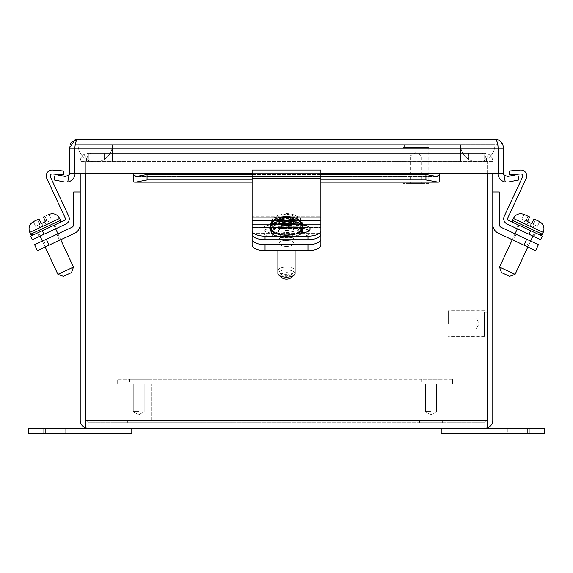 <?xml version="1.0" encoding="UTF-8"?>
<svg xmlns="http://www.w3.org/2000/svg" width="573" height="573" viewBox="0 0 573 573"><rect width="100%" height="100%" fill="white"/><g stroke="black" fill="none" stroke-linecap="round" stroke-linejoin="round"><path stroke-width="0.43" stroke-dasharray="2.87 2.15" d="M320.88 178.425L320.88 217.862L252.12 217.862L252.12 170.016L320.88 170.016L320.88 178.425L252.12 178.425M252.12 217.862L252.12 220.512L320.88 220.512L320.88 217.862M320.88 220.512L320.88 170.038L252.12 170.038L252.12 174.923L320.88 174.923L252.12 174.923L252.12 171.019L320.88 171.019L320.88 170.016L252.12 170.016M252.12 170.038L252.12 171.019L320.88 171.019L320.88 174.923L320.88 173.941L252.12 173.934L320.88 173.934L252.12 173.941L320.88 173.934L320.88 176.771L252.12 176.771L252.12 173.934L252.12 176.771L320.88 176.771L320.88 216.207L252.12 216.207L252.12 176.771L252.12 216.207L320.88 216.207L320.88 224.064L252.12 224.064L252.12 216.207L252.12 224.064L320.88 224.064L320.88 234.264A12.928 5.465 -0 0 1 307.952 239.729L265.048 239.729A12.928 5.465 -0 0 1 252.12 234.264L252.12 220.512M252.12 234.264L252.12 224.064L252.12 234.264L252.12 227.374L320.88 227.374L320.88 239.249A12.928 5.465 0 0 1 307.952 244.714L265.048 244.714A12.928 5.465 0 0 1 252.12 239.249L252.12 191.955L252.12 239.249M291.901 232.989A9.662 4.083 180 0 0 301.556 228.906A9.662 4.083 180 0 0 291.901 224.824L272.576 224.824A9.662 4.083 180 0 0 262.914 228.906A9.662 4.083 180 0 0 272.576 232.989L291.901 232.989L291.901 236.542A9.662 4.083 180 0 0 301.556 232.459A9.662 4.083 180 0 0 291.901 228.376L272.576 228.376A9.662 4.083 180 0 0 262.914 232.459A9.662 4.083 180 0 0 272.576 236.542L291.901 236.542M320.88 230.711A12.928 5.465 -0 0 1 307.952 236.176L265.048 236.176A12.928 5.465 -0 0 1 252.12 230.711M54.435 428.353L65.179 428.353L54.435 428.353M45.84 428.353L131.79 428.353L131.79 433.854L131.79 428.353L28.65 428.353L28.65 433.854L28.65 428.353L45.84 428.353L28.65 428.353L28.65 433.854L131.79 433.854L45.84 433.854L45.84 428.353L131.79 428.353L131.79 433.854L45.84 433.854L45.84 428.353L45.84 433.854M54.435 433.854L43.691 433.854L54.435 433.854M66.124 433.854L58.145 433.854L66.124 433.854L58.145 433.854L66.124 433.854L66.124 433.167L66.124 433.854L66.124 433.167L58.145 433.167L58.145 433.854L74.103 433.854L58.145 433.854L58.145 433.167L66.124 433.167L66.124 433.854M68.259 433.854L74.103 433.854L68.259 433.854L68.259 433.167L74.103 433.167L58.145 433.167L58.145 433.854L58.145 433.167L66.124 433.167L58.145 433.167L58.145 433.854L58.145 433.167L74.103 433.167L74.103 433.854L74.103 433.167L74.103 433.854L74.103 433.167L68.259 433.167M42.817 433.854L50.789 433.854L42.817 433.854L50.789 433.854L42.817 433.854L42.817 433.167L42.817 433.854L42.817 433.167L50.789 433.167L50.789 433.854L34.838 433.854L50.789 433.854L50.789 433.167L42.817 433.167L42.817 433.854M40.683 433.854L34.838 433.854L40.683 433.854L40.683 433.167L34.838 433.167L50.789 433.167L50.789 433.854L50.789 433.167L42.817 433.167L50.789 433.167L50.789 433.854L50.789 433.167L34.838 433.167L34.838 433.854L34.838 433.167L34.838 433.854L34.838 433.167L40.683 433.167M460.534 144.718L494.914 144.718A17.19 17.19 0 0 1 477.724 161.908A17.19 17.19 0 0 1 460.534 144.718L112.466 144.718L460.534 144.718L460.534 161.908L460.534 144.718A17.19 17.19 0 0 0 477.724 161.908A17.19 17.19 0 0 0 494.914 144.718L460.534 144.718M112.466 144.718L78.086 144.718A17.19 17.19 0 0 0 95.276 161.908A17.19 17.19 0 0 0 112.466 144.718L112.466 161.908L112.466 144.718A17.19 17.19 0 0 1 95.276 161.908A17.19 17.19 0 0 1 78.086 144.718L112.466 144.718M112.401 144.783L460.599 144.783L112.401 144.783M78.157 144.783L494.843 144.783L78.157 144.783M460.534 144.854L78.157 144.854L460.534 144.854M95.276 144.99L112.466 144.99L95.276 144.99M507.821 433.854L529.309 433.854L507.821 433.854L507.821 428.353L529.309 428.353L507.821 428.353L529.309 428.353L507.821 428.353L507.821 433.854L529.309 433.854L507.821 433.854M527.16 433.854L441.21 433.854L441.21 428.353L441.21 433.854L544.35 433.854L544.35 428.353L544.35 433.854L527.16 433.854L544.35 433.854L544.35 428.353L441.21 428.353L527.16 428.353L527.16 433.854L441.21 433.854L441.21 428.353L527.16 428.353L527.16 433.854L527.16 428.353M506.876 428.353L514.855 428.353L506.876 428.353L514.855 428.353L506.876 428.353L506.876 429.041L506.876 428.353L506.876 429.041L514.855 429.041L514.855 428.353L498.897 428.353L514.855 428.353L514.855 429.041L506.876 429.041L506.876 428.353M504.741 428.353L498.897 428.353L504.741 428.353L504.741 429.041L498.897 429.041L514.855 429.041L514.855 428.353L514.855 429.041L506.876 429.041L514.855 429.041L514.855 428.353L514.855 429.041L498.897 429.041L498.897 428.353L498.897 429.041L498.897 428.353L498.897 429.041L504.741 429.041M530.183 428.353L522.211 428.353L530.183 428.353L522.211 428.353L530.183 428.353L530.183 429.041L530.183 428.353L530.183 429.041L522.211 429.041L522.211 428.353L538.162 428.353L522.211 428.353L522.211 429.041L530.183 429.041L530.183 428.353M532.317 428.353L538.162 428.353L532.317 428.353L532.317 429.041L538.162 429.041L522.211 429.041L522.211 428.353L522.211 429.041L530.183 429.041L522.211 429.041L522.211 428.353L522.211 429.041L538.162 429.041L538.162 428.353L538.162 429.041L538.162 428.353L538.162 429.041L532.317 429.041M138.738 384.139L125.845 384.139L138.738 384.139M138.738 420.03L151.63 420.03L138.738 420.03M127.392 420.03L150.083 420.03L127.392 420.03L150.083 420.03L127.392 420.03L127.392 422.781L150.083 422.781L127.392 422.781L150.083 422.781L127.392 422.781L127.392 420.03M138.738 411.643L133.265 411.643L138.738 411.643M506.876 433.854L514.855 433.854L506.876 433.854L514.855 433.854L506.876 433.854L506.876 433.167L506.876 433.854L506.876 433.167L514.855 433.167L514.855 433.854L498.897 433.854L514.855 433.854L514.855 433.167L506.876 433.167L506.876 433.854M504.741 433.854L498.897 433.854L504.741 433.854L504.741 433.167L498.897 433.167L514.855 433.167L514.855 433.854L514.855 433.167L506.876 433.167L514.855 433.167L514.855 433.854L514.855 433.167L498.897 433.167L498.897 433.854L498.897 433.167L498.897 433.854L498.897 433.167L504.741 433.167M530.183 433.854L522.211 433.854L530.183 433.854L522.211 433.854L530.183 433.854L530.183 433.167L530.183 433.854L530.183 433.167L522.211 433.167L522.211 433.854L538.162 433.854L522.211 433.854L522.211 433.167L530.183 433.167L530.183 433.854M532.317 433.854L538.162 433.854L532.317 433.854L532.317 433.167L538.162 433.167L522.211 433.167L522.211 433.854L522.211 433.167L530.183 433.167L522.211 433.167L522.211 433.854L522.211 433.167L538.162 433.167L538.162 433.854L538.162 433.167L538.162 433.854L538.162 433.167L532.317 433.167M73.487 267.09L57.909 274.36M53.991 225.275L38.412 232.545L53.991 225.275L55.645 228.828M57.973 233.813L60.731 239.736M71.496 272.576L63.395 276.351M59.728 222.603L32.926 235.102L59.728 222.603M33.377 221.651L35.54 226.292L33.377 221.651L34.086 221.278L38.971 219.008L40.862 223.055L41.772 223.391L44.887 221.937L45.224 221.02L43.333 216.974L48.949 214.374L51.119 219.029L48.949 214.374M38.971 219.008L40.862 223.055L38.971 219.008L34.086 221.278M45.253 221.529A0.688 0.688 0 0 1 44.887 221.937L41.772 223.391A0.688 0.688 0 0 1 40.862 223.055A0.688 0.688 0 0 0 41.772 223.391L35.54 226.292L41.743 223.398A0.688 0.688 0 0 1 41.743 223.398L44.887 221.937A0.688 0.688 0 0 0 45.224 221.02L43.333 216.974L45.224 221.02L46.778 220.297L44.887 216.243L43.333 216.974M48.397 214.61L44.887 216.243L46.778 220.297A2.407 2.407 0 0 1 46.979 220.963A2.407 2.407 0 0 0 46.778 220.297L45.224 221.02M39.301 223.785L37.41 219.731L39.301 223.785A2.407 2.407 0 0 0 39.68 224.365A2.407 2.407 0 0 1 39.301 223.785L40.862 223.055L39.301 223.785M41.743 223.398L43.054 226.206L46.169 224.752L44.859 221.944L46.169 224.752L39.938 227.66L38.627 224.852L39.938 227.66L43.054 226.206L41.743 223.398M46.169 224.752L44.859 221.944L46.169 224.752L49.285 223.298L47.982 220.498L49.285 223.298L46.169 224.752M507.821 217.862L526.215 178.425A5.916 5.916 0 0 0 520.334 170.038L509.118 171.019L509.461 174.923L520.678 173.941A1.991 1.991 0 0 1 522.662 176.771L504.269 216.207A5.916 5.916 0 0 0 507.134 224.064L529.008 234.264L530.662 230.711L508.788 220.512A1.991 1.991 0 0 1 507.821 217.862M535.554 232.989L518.042 224.824L535.554 232.989L533.9 236.542L516.388 228.376L533.9 236.542L535.554 232.989M529.008 234.264L540.719 239.729L542.38 236.176L530.662 230.711M518.042 224.824L516.388 228.376L518.042 224.824M516.18 234.35L529.452 240.538L516.18 234.35L513.422 240.273L526.694 246.462L513.422 240.273M538.398 244.714L501.217 227.374A3.302 3.302 0 0 1 499.312 224.387L499.312 191.955L492.78 191.955L492.78 224.387L492.78 191.955M492.78 224.387A9.834 9.834 0 0 0 498.46 233.297L523.923 245.165L526.68 239.249M535.633 250.63L523.923 245.165M448.566 323.559L448.566 310.666L448.566 323.559M484.457 323.559L484.457 336.451L484.457 323.559M484.457 334.904L484.457 312.213L484.457 334.904L487.208 334.904L487.208 312.213L487.208 334.904M476.07 323.559L476.07 329.031L476.07 323.559M43.691 433.854L65.179 433.854L43.691 433.854L43.691 428.353L65.179 428.353L43.691 428.353L43.691 433.854M66.124 428.353L58.145 428.353L66.124 428.353L58.145 428.353L66.124 428.353L66.124 429.041L66.124 428.353L66.124 429.041L58.145 429.041L58.145 428.353L74.103 428.353L58.145 428.353L58.145 429.041L66.124 429.041L66.124 428.353M68.259 428.353L74.103 428.353L68.259 428.353L68.259 429.041L74.103 429.041L58.145 429.041L58.145 428.353L58.145 429.041L66.124 429.041L58.145 429.041L58.145 428.353L58.145 429.041L74.103 429.041L74.103 428.353L74.103 429.041L74.103 428.353L74.103 429.041L68.259 429.041M42.817 428.353L50.789 428.353L42.817 428.353L50.789 428.353L42.817 428.353L42.817 429.041L42.817 428.353L42.817 429.041L50.789 429.041L50.789 428.353L34.838 428.353L50.789 428.353L50.789 429.041L42.817 429.041L42.817 428.353M40.683 428.353L34.838 428.353L40.683 428.353L40.683 429.041L34.838 429.041L50.789 429.041L50.789 428.353L50.789 429.041L42.817 429.041L50.789 429.041L50.789 428.353L50.789 429.041L34.838 429.041L34.838 428.353L34.838 429.041L34.838 428.353L34.838 429.041L40.683 429.041M286.5 234.35A7.32 3.094 180 0 0 279.18 237.444A7.32 3.094 180 0 0 286.5 240.538A7.32 3.094 180 0 0 293.82 237.444A7.32 3.094 180 0 0 286.5 234.35M286.5 240.273A7.32 3.094 0 0 1 293.82 243.367A7.32 3.094 0 0 1 286.5 246.462A7.32 3.094 0 0 1 279.18 243.367A7.32 3.094 0 0 1 286.5 240.273M265.048 244.714L265.048 250.63L307.952 250.63L307.952 244.714M320.88 239.249L320.88 245.165A12.928 5.465 0 0 1 307.952 250.63M265.048 250.63A12.928 5.465 0 0 1 252.12 245.165L252.12 224.387L320.88 224.387L320.88 191.955L320.88 224.387L320.88 191.955L252.12 191.955L252.12 224.387L252.12 191.955L320.88 191.955L252.12 191.955L320.88 191.955L320.88 227.374L252.12 227.374L252.12 224.387L320.88 224.387L320.88 227.374M421.857 384.139L440.078 384.139L421.857 384.139L440.078 384.139L421.857 384.139L421.857 379.19L440.078 379.19L421.857 379.19L440.078 379.19L421.857 379.19L421.857 384.139M129.627 384.139L147.848 384.139L129.627 384.139L147.848 384.139L129.627 384.139L129.627 379.19L147.848 379.19L129.627 379.19L147.848 379.19L129.627 379.19L129.627 384.139M117.25 384.139L452.455 384.139L117.25 384.139L117.25 379.19L117.25 384.139M452.455 379.19L452.455 384.139L452.455 379.19L117.25 379.19L452.455 379.19M43.548 240.538L56.82 234.35L43.548 240.538L46.306 246.462L59.578 240.273L46.306 246.462M46.32 239.249L49.077 245.165L74.54 233.297A9.834 9.834 0 0 0 80.22 224.387L80.22 191.955L73.688 191.955L73.688 224.387A3.302 3.302 0 0 1 71.783 227.374L34.602 244.714M49.077 245.165L37.367 250.63M80.22 191.955L80.22 224.387M286.5 274.36A8.595 3.631 -0 0 1 278.893 272.419A8.595 3.631 -0 0 1 277.905 270.721A8.595 3.631 -0 0 1 286.5 267.09A8.595 3.631 -0 0 1 295.095 270.721A8.595 3.631 -0 0 1 294.107 272.419A8.595 3.631 -0 0 1 286.5 274.36M286.5 232.545A8.595 3.631 180 0 0 295.095 228.906A8.595 3.631 180 0 0 286.5 225.275A8.595 3.631 180 0 0 277.905 228.906A8.595 3.631 180 0 0 286.5 232.545M286.5 272.576A4.469 1.891 0 0 1 290.454 275.341A4.469 1.891 0 0 1 286.5 276.351A4.469 1.891 0 0 1 282.546 275.341A4.469 1.891 0 0 1 286.5 272.576M288.907 219.731L288.907 223.785L290.626 223.055L302.293 223.391A15.901 6.718 180 0 0 302.315 221.937L301.914 221.02C300.259 218.413 297.759 217.06 294.422 216.974L290.626 216.974L288.907 216.243L288.907 214.374L284.093 214.374L284.093 216.243L282.374 216.974L278.578 216.974C275.248 217.052 272.748 218.406 271.086 221.02L270.685 221.937A15.901 6.718 180 0 0 270.707 223.391L271.115 223.055C272.784 220.44 275.291 219.087 278.636 219.008L282.374 219.008L284.093 219.731L284.093 221.651L288.907 221.651L288.907 219.731L290.626 219.008L294.364 219.008C297.702 219.087 300.209 220.433 301.885 223.055L290.626 223.456L290.626 219.008M288.907 221.651L288.907 226.292L288.907 224.365L290.626 223.398L288.104 223.398L288.104 224.852L284.666 224.852L284.666 223.398L270.707 223.391L282.374 223.055L282.446 223.52L270.764 223.456M288.907 226.292L284.093 226.292L284.093 221.651M282.374 219.008L282.374 223.055L284.093 223.785L284.093 219.731M284.093 214.374L284.093 220.963L282.374 221.937L282.374 216.974M284.093 219.029L288.907 219.029L288.907 214.374M290.626 216.974L290.626 221.937L288.907 220.963L288.907 216.243M284.093 226.292L284.093 223.785M302.236 223.456L290.626 223.398M282.374 223.398L284.093 224.365M288.907 223.785L288.907 224.365M281.228 221.944L281.228 226.206L281.228 221.944L284.666 221.944L284.666 220.498L288.104 220.498L288.104 221.944L291.542 221.944L291.542 226.206L291.542 221.944M271.086 221.02L282.374 221.02L284.093 220.297L284.093 216.243M288.907 219.029L288.907 220.963M284.093 220.297L284.093 220.963M288.104 223.398L288.104 226.206L291.542 226.206M284.666 223.398L284.666 224.852M284.666 227.66L288.104 227.66L288.104 224.852M288.104 227.66L288.104 226.206M281.228 226.206L284.666 226.206M291.542 224.752L288.104 224.752L288.104 221.944M288.104 224.752L288.104 220.498M288.104 223.298L284.666 223.298L284.666 220.498M284.666 223.298L284.666 221.944M284.666 224.752L281.228 224.752M487.208 420.467L484.737 422.781L484.737 428.353L88.263 428.353L85.792 427.959L85.792 420.31L85.792 427.959A8.043 8.043 0 0 1 80.22 420.31L80.22 161.958L85.792 161.958L85.792 427.959L88.263 428.353L88.263 422.781L88.263 428.353M484.737 428.353L487.208 427.959A8.043 8.043 0 0 0 492.78 420.31L492.78 161.357L492.78 161.958L487.208 161.958L487.208 427.959L484.737 428.353L484.737 422.781L88.263 422.781L484.737 422.781L487.208 420.31L487.208 427.959M492.78 173.254L492.78 161.958L487.208 161.958L487.208 420.31L487.208 161.958L487.208 420.31L484.737 422.781L487.208 420.31L85.792 420.31L85.792 161.958L85.792 427.959M85.792 173.254L85.792 161.958L85.792 173.254M80.22 173.254L80.22 161.357L80.22 161.958L85.792 161.958L85.792 161.357L487.186 161.357L85.814 161.357L487.186 161.357L85.814 161.357L86.981 159.244L85.792 161.357L88.314 159.244L91.229 158.879L481.771 158.879L481.771 153.313L481.771 158.879L484.686 159.244L487.186 161.357L486.019 159.244L484.737 158.879L486.019 159.244L487.208 161.357L484.686 159.244L481.771 158.879L91.229 158.879L88.314 159.244L85.814 161.357A8.595 8.595 0 0 0 85.792 161.958A8.595 8.595 0 0 1 85.814 161.357L80.22 161.357C80.428 158.198 81.717 155.906 84.088 154.481L88.263 153.313L84.088 154.481C81.717 155.906 80.428 158.198 80.22 161.357L85.792 161.357A8.595 8.595 0 0 0 85.792 161.958L88.314 154.481L91.229 153.313L481.771 153.313L484.686 154.481L487.186 161.357A8.595 8.595 0 0 1 487.208 161.958A8.595 8.595 0 0 0 487.186 161.357L492.78 161.357C492.572 158.198 491.283 155.906 488.912 154.481C491.283 155.906 492.572 158.198 492.78 161.357L487.208 161.357A8.595 8.595 0 0 1 487.208 161.958L484.686 154.481L481.771 153.313L91.229 153.313L88.314 154.481L85.814 161.357A8.595 8.595 0 0 0 85.792 161.958L85.792 420.31L88.263 422.781L85.792 420.467M487.208 161.357L487.208 161.958A8.595 8.595 0 0 0 487.186 161.357M488.912 154.481L484.737 153.313L488.912 154.481L486.019 159.244L488.912 154.481M484.737 158.879L484.737 153.313L468.714 153.313L484.737 153.313L484.737 158.879L468.714 158.879L484.737 158.879M91.229 158.879L91.229 153.313L107.251 153.313L91.229 153.313L91.229 158.879L107.251 158.879L91.229 158.879M481.771 153.313L107.251 153.313L481.771 153.313M86.981 159.244L88.263 158.879L86.981 159.244L84.088 154.481L86.981 159.244M88.263 153.313L88.263 158.879L88.263 153.313L104.286 153.313L88.263 153.313M468.714 153.313L468.714 158.879L468.714 153.313M465.749 158.879L107.251 158.879L107.251 153.313L107.251 158.879L481.771 158.879L465.749 158.879L465.749 153.313L465.749 158.879M104.286 158.879L88.263 158.879L104.286 158.879L104.286 153.313L104.286 158.879M286.5 240.538A7.32 3.094 180 0 1 279.18 237.444A7.32 3.094 180 0 1 286.5 234.35A7.32 3.094 180 0 1 293.82 237.444A7.32 3.094 180 0 1 286.5 240.538M286.5 246.462A7.32 3.094 0 0 0 293.82 243.367A7.32 3.094 0 0 0 286.5 240.273A7.32 3.094 0 0 0 279.18 243.367A7.32 3.094 0 0 0 286.5 246.462M42.338 230.711L43.992 234.264L65.866 224.064A5.916 5.916 0 0 0 68.731 216.207L50.338 176.771A1.991 1.991 0 0 1 52.322 173.941L63.539 174.923L63.882 171.019L52.666 170.038A5.916 5.916 0 0 0 46.785 178.425L65.179 217.862A1.991 1.991 0 0 1 64.212 220.512L30.62 236.176M37.446 232.989L54.958 224.824L37.446 232.989L39.1 236.542L56.612 228.376L39.1 236.542L37.446 232.989M43.992 234.264L32.281 239.729M54.958 224.824L56.612 228.376L54.958 224.824M430.968 384.139L418.075 384.139L430.968 384.139M430.968 420.03L443.86 420.03L430.968 420.03M419.622 420.03L442.313 420.03L419.622 420.03L442.313 420.03L419.622 420.03L419.622 422.781L442.313 422.781L419.622 422.781L442.313 422.781L419.622 422.781L419.622 420.03M430.968 411.643L425.495 411.643L430.968 411.643M295.095 273.529A8.595 3.631 0 0 0 286.5 269.897A8.595 3.631 0 0 0 277.905 273.529M286.5 228.083A8.595 3.631 180 0 1 295.095 231.714A8.595 3.631 180 0 1 286.5 235.345A8.595 3.631 180 0 1 277.905 231.714A8.595 3.631 180 0 1 286.5 228.083M290.454 278.149A4.469 1.891 0 0 0 286.5 275.377A4.469 1.891 0 0 0 282.546 278.149M271.115 225.862L282.374 225.862L282.374 221.808L282.374 224.738L284.093 223.764L284.093 227.166L282.374 226.256L282.374 225.862L284.093 226.586M284.093 224.458L284.093 229.1L288.907 229.1L288.907 224.458M288.907 217.181L288.907 223.764L290.626 224.738L290.626 221.808L290.554 226.328L302.236 226.256M284.093 223.764L284.093 217.181M284.896 224.444L281.458 224.752L281.458 226.206L284.896 226.206L284.896 227.66L288.334 227.66L288.334 226.206L290.626 226.206L288.907 227.166L288.907 223.764M288.907 229.1L288.907 227.166M270.764 226.256L282.374 226.206M284.093 229.1L284.093 227.166M290.626 226.206L291.772 226.206L291.772 224.752L288.334 224.444M270.879 226.192L281.458 226.192L281.458 229.007L281.458 224.752M284.896 226.206L284.896 229.007L281.458 229.007M288.334 226.206L288.334 227.66M288.334 230.461L284.896 230.461L284.896 227.66M284.896 230.461L284.896 229.007M302.121 226.192L291.772 226.192L291.772 229.007L288.334 229.007M291.772 224.752L291.772 229.007M281.458 227.553L284.896 227.553L284.896 224.752M284.896 227.553L284.896 223.298M284.896 226.106L288.334 226.106L288.334 223.298M288.334 226.106L288.334 224.752M288.334 227.553L291.772 227.553M515.091 274.36L499.513 267.09M534.588 232.545L519.009 225.275L534.588 232.545L532.933 236.09M530.605 241.083L527.848 246.999M509.605 276.351L501.504 272.576M540.074 235.102L513.272 222.603L540.074 235.102M524.051 214.374L521.881 219.029L524.051 214.374L524.603 214.61L529.667 216.974L527.776 221.02L528.113 221.937L531.228 223.391A0.688 0.688 0 0 0 532.138 223.055L532.338 222.625M533.048 221.106L533.47 220.204M533.692 219.731L534.029 219.008L539.623 221.651L537.46 226.292L539.623 221.651M532.138 223.055L533.699 223.785L532.138 223.055L534.029 219.008L532.138 223.055A0.688 0.688 0 0 1 531.257 223.398L533.32 224.365A2.407 2.407 0 0 0 533.699 223.785L535.59 219.731L534.029 219.008M538.914 221.278L535.59 219.731L533.699 223.785A2.407 2.407 0 0 1 533.32 224.365L531.257 223.398A0.688 0.688 0 0 1 531.228 223.391L528.141 221.944A0.688 0.688 0 0 1 527.776 221.02L529.667 216.974L524.603 214.61M529.667 216.974L527.776 221.02A0.688 0.688 0 0 0 528.113 221.937L526.021 220.963A2.407 2.407 0 0 1 526.222 220.297L528.113 216.243L526.222 220.297A2.407 2.407 0 0 0 526.021 220.963L531.228 223.391L529.946 226.206L526.831 224.752L528.141 221.944L525.018 220.498L528.141 221.944L526.831 224.752L533.062 227.66L534.373 224.852L533.062 227.66L529.946 226.206L531.257 223.398M537.46 226.292L533.32 224.365L537.46 226.292M521.881 219.029L526.021 220.963L521.881 219.029M526.831 224.752L528.141 221.944L526.831 224.752L523.715 223.298L525.018 220.498L523.715 223.298L526.831 224.752M309.119 230.683A9.662 4.083 180 0 1 310.086 232.459A9.662 4.083 180 0 1 300.424 236.542L300.424 232.989L281.099 232.989A9.662 4.083 180 0 1 271.444 228.906A9.662 4.083 180 0 1 281.099 224.824L300.424 224.824A9.662 4.083 180 0 1 302.422 224.917M300.424 236.542L281.099 236.542A9.662 4.083 180 0 1 271.444 232.459A9.662 4.083 180 0 1 281.099 228.376L300.424 228.376A9.662 4.083 180 0 1 303.002 228.527M428.797 183.36L403.012 183.36L428.797 183.36L428.797 147.469L403.012 147.469L428.797 147.469M410.44 183.36L421.37 183.36L410.44 183.36L410.44 155.856L421.37 155.856L410.44 155.856L415.905 152.568L421.37 155.856L421.37 183.36M427.25 147.469L404.559 147.469L427.25 147.469L427.25 144.718L404.559 144.718L427.25 144.718M75.077 144.725L497.923 144.725L75.077 144.725L75.077 173.254L75.077 144.725M500.952 141.803L503.502 148.027L503.502 173.254L497.93 173.254L497.923 144.725L497.923 173.254L75.077 173.254L503.502 173.254L133.308 173.254L439.692 173.254L439.692 181.992L439.692 173.254L69.498 173.254L75.07 173.254L69.498 173.254L69.498 148.027L74.913 148.027L74.913 173.254M134.784 182.128L438.216 182.128L134.784 182.128L133.308 181.992L133.308 173.254M67.729 181.992L69.14 174.758L65.573 176.498L55.18 174.478L54.12 179.943L64.505 181.963L67.729 181.992A8.867 8.867 0 0 0 75.07 173.254M69.14 174.758A3.302 3.302 0 0 0 69.498 173.254M438.216 182.128L439.692 181.992L439.692 173.254M497.93 173.254A8.867 8.867 0 0 0 505.271 181.992L503.86 174.758A3.302 3.302 0 0 1 503.502 173.254M505.271 181.992L508.495 181.963L518.88 179.943L517.82 174.478L507.427 176.498L503.86 174.758M252.12 179.943L320.88 179.943M71.618 142.269L70.966 143.143M70.078 144.876L69.498 148.027M495.896 139.769L494.621 139.146L78.379 139.146C76.273 139.676 75.12 142.634 74.913 148.027L498.087 148.027L498.087 173.254M496.526 140.607L497.049 141.689M497.507 143.114L497.923 145.341M133.308 174.758L136.474 176.498L437.156 176.556L135.844 176.556L147.06 174.478L425.94 174.478L436.526 176.498L439.692 174.758M136.474 181.963L147.06 179.943L147.06 174.478M436.526 181.963L425.94 179.943L425.94 174.478M425.94 179.943L147.06 179.943M494.621 139.146L495.165 139.167M495.387 139.182L498.016 139.826L495.108 139.16M498.145 139.876L500.895 141.746M320.88 174.478L252.12 174.478M272.576 224.824L272.576 228.376M291.901 228.376L291.901 224.824M272.576 236.542L272.576 232.989M265.048 236.176L265.048 239.729M307.952 239.729L307.952 236.176M30.641 234.264L60.559 220.319M29.775 232.394L59.685 218.449M320.88 224.387L252.12 224.387L320.88 224.387M252.12 233.297L320.88 233.297L252.12 233.297M286.5 235.102A14.783 6.246 180 0 0 299.299 225.726A14.783 6.246 180 0 0 273.701 225.726A14.783 6.246 180 0 0 286.5 235.102M269.998 227.295A16.502 6.976 180 0 0 286.5 234.264A16.502 6.976 180 0 0 303.002 227.295A16.502 6.976 180 0 0 286.5 220.319A16.502 6.976 180 0 0 269.998 227.295C272.225 234.085 274.195 232.051 277.991 234.192L286.5 235.259L295.009 234.192C298.805 232.051 300.775 234.085 303.002 227.295L303.002 225.425A16.502 6.976 180 0 0 282.002 218.714A16.502 6.976 180 0 0 269.998 225.425A16.502 6.976 180 0 0 286.5 232.394A16.502 6.976 180 0 0 303.002 225.425C301.849 220.476 300.675 217.941 299.486 217.804C294.572 214.295 289.164 212.984 283.27 213.879L278.027 215.126L273.579 217.747L272.075 219.359L269.998 225.425L269.998 227.295M294.422 216.974A8.251 3.488 180 0 0 288.907 214.61M284.093 214.61A8.251 3.488 180 0 0 278.578 216.974M278.636 219.008A8.251 3.488 180 0 0 284.093 221.278M288.907 221.278A8.251 3.488 180 0 0 294.364 219.008M288.907 220.297L290.626 221.02L301.914 221.02M270.685 221.937L282.374 221.937M302.315 221.937L290.626 221.937M85.792 420.31L487.208 420.31L85.792 420.31M88.314 154.481L88.314 159.244L88.314 154.481M484.686 159.244L484.686 154.481L484.686 159.244M286.5 225.411A14.783 6.246 180 0 1 299.299 234.78A14.783 6.246 180 0 1 273.701 234.78A14.783 6.246 180 0 1 286.5 225.411M301.541 232.967A16.502 6.976 180 0 1 283.033 236.914A16.502 6.976 180 0 1 269.998 230.095A16.502 6.976 180 0 1 286.5 223.126A16.502 6.976 180 0 1 303.002 230.095M302.028 232.939L298.934 235.474L291.041 237.781L280.376 237.53L274.044 235.46L271.709 233.784L269.998 230.095L269.998 228.226A16.502 6.976 180 0 1 286.5 221.257A16.502 6.976 180 0 1 303.002 228.226M288.907 226.586L290.626 225.862L301.885 225.862M300.159 223.828L290.626 223.828L288.907 223.098M284.093 223.098L282.374 223.828L272.841 223.828M301.09 224.738L290.626 224.738M271.91 224.738L282.374 224.738M512.441 220.319L542.359 234.264M513.315 218.449L543.225 232.394M527.776 221.02L526.222 220.297L527.776 221.02M278.213 217.862L294.787 217.862M299.371 220.512L273.629 220.512M300.424 224.824L300.424 228.376M281.099 228.376L281.099 224.824M281.099 236.542L281.099 232.989M320.88 181.963L252.12 181.963M252.12 173.254L320.88 173.254M498.087 148.027L503.502 148.027M436.526 176.498L136.474 176.498M301.556 228.906L301.556 232.459M262.914 228.906L262.914 232.459M65.179 428.353L65.179 433.854L65.179 428.353M112.466 161.908L477.724 161.908L112.466 161.908M529.309 433.854L529.309 428.353L529.309 433.854M151.63 420.03L151.63 384.139L151.63 420.03M125.845 420.03L125.845 384.139L125.845 420.03M133.265 384.139L133.265 411.643L138.738 414.931L144.203 411.643L144.203 384.139L144.203 411.643L138.738 414.931L133.265 411.643L133.265 384.139M150.083 422.781L150.083 420.03L150.083 422.781M38.412 232.545L40.067 236.09M42.395 241.083L45.152 246.999M526.694 246.462L529.452 240.538M484.457 310.666L448.566 310.666M484.457 336.451L448.566 336.451M448.566 329.031L476.07 329.031L479.357 323.559L476.07 318.094L448.566 318.094M487.208 312.213L484.457 312.213M293.82 243.367L293.82 237.444L293.82 243.367M279.18 243.367L279.18 237.444L279.18 243.367M440.078 384.139L440.078 379.19L440.078 384.139M147.848 384.139L147.848 379.19L147.848 384.139M59.578 240.273L56.82 234.35M277.905 228.906L277.905 270.721M295.095 228.906L295.095 270.721M290.454 275.341L294.107 272.419M282.546 275.341L278.893 272.419M443.86 420.03L443.86 384.139L443.86 420.03M418.075 420.03L418.075 384.139L418.075 420.03M425.495 384.139L425.495 411.643L430.968 414.931L436.433 411.643L436.433 384.139L436.433 411.643L430.968 414.931L425.495 411.643L425.495 384.139M442.313 422.781L442.313 420.03L442.313 422.781M277.905 231.714L277.905 250.63M295.095 231.714L295.095 250.63M519.009 225.275L517.355 228.828M515.027 233.813L512.269 239.736M271.444 228.906L271.444 232.459M310.086 228.906L310.086 232.459M403.012 147.469L403.012 183.36M404.559 144.718L404.559 147.469M320.88 182.128L252.12 182.128M437.156 176.556L135.844 176.556"/><path stroke-width="0.86" d="M28.65 428.353L131.79 428.353L131.79 433.854L28.65 433.854L28.65 428.353M544.35 433.854L441.21 433.854L441.21 428.353L544.35 428.353L544.35 433.854M73.487 267.09L71.496 272.576L63.395 276.351L57.909 274.36L73.487 267.09L60.731 239.736M55.645 228.828L57.973 233.813M48.397 214.61L48.949 214.374C53.618 212.841 57.2 214.202 59.685 218.449L60.559 220.319L59.728 222.603M43.333 216.974L45.224 221.02L44.887 221.937L41.772 223.391L40.862 223.055L38.971 219.008L33.377 221.651C29.33 224.272 28.127 227.861 29.775 232.394L30.641 234.264L32.926 235.102M34.086 221.278L38.971 219.008M45.224 221.02A0.688 0.688 0 0 1 45.253 221.529M526.215 178.425L507.821 217.862A1.991 1.991 0 0 0 508.788 220.512L542.38 236.176L540.719 239.729L507.134 224.064A5.916 5.916 0 0 1 504.269 216.207L522.662 176.771A1.991 1.991 0 0 0 520.678 173.941L509.461 174.923L509.118 171.019L520.334 170.038A5.916 5.916 0 0 1 526.215 178.425M492.78 191.955L499.312 191.955L499.312 224.387A3.302 3.302 0 0 0 501.217 227.374L538.398 244.714L535.633 250.63L538.398 244.714M526.68 239.249L523.923 245.165L535.633 250.63M523.923 245.165L498.46 233.297A9.834 9.834 0 0 1 492.78 224.387M34.602 244.714L37.367 250.63L34.602 244.714L71.783 227.374A3.302 3.302 0 0 0 73.688 224.387L73.688 191.955L80.22 191.955M80.22 224.387A9.834 9.834 0 0 1 74.54 233.297L49.077 245.165L46.32 239.249M37.367 250.63L49.077 245.165M487.208 420.467L487.208 173.254L487.208 420.31L85.792 420.31L85.792 173.254L85.792 427.959L88.263 428.353L484.737 428.353L487.208 427.959L487.208 420.31L487.208 427.959A8.043 8.043 0 0 0 492.78 420.31L492.78 173.254M484.737 428.353L487.208 427.959M88.263 428.353L85.792 427.959A8.043 8.043 0 0 1 80.22 420.31L80.22 173.254M85.792 420.467L85.792 427.959M273.629 220.512L252.12 220.512L252.12 239.249A12.928 5.465 0 0 0 265.048 244.714L307.952 244.714A12.928 5.465 0 0 0 320.88 239.249L320.88 227.374M307.952 244.714L307.952 250.63L265.048 250.63L265.048 244.714M252.12 239.249L252.12 245.165A12.928 5.465 0 0 0 265.048 250.63M307.952 250.63A12.928 5.465 0 0 0 320.88 245.165L320.88 239.249M65.179 217.862L46.785 178.425A5.916 5.916 0 0 1 52.666 170.038L63.882 171.019L63.539 174.923L52.322 173.941A1.991 1.991 0 0 0 50.338 176.771L68.731 216.207A5.916 5.916 0 0 1 65.866 224.064L43.992 234.264L42.338 230.711L64.212 220.512A1.991 1.991 0 0 0 65.179 217.862M30.62 236.176L32.281 239.729L30.62 236.176L42.338 230.711M32.281 239.729L43.992 234.264M277.905 250.63L277.905 273.529A8.595 3.631 0 0 0 278.893 275.219A8.595 3.631 0 0 0 286.5 277.16A8.595 3.631 0 0 0 294.107 275.219A8.595 3.631 0 0 0 295.095 273.529L295.095 250.63M278.893 275.219L282.546 278.149A4.469 1.891 0 0 0 286.5 279.158A4.469 1.891 0 0 0 290.454 278.149L294.107 275.219M271.115 225.862L270.707 226.192A15.901 6.718 180 0 1 270.685 224.738L271.086 223.828C272.741 221.214 275.241 219.867 278.578 219.774L282.374 219.774L284.093 219.051L284.093 217.181L288.907 217.181L288.907 219.051L290.626 219.774L294.422 219.774C297.752 219.86 300.252 221.207 301.914 223.828L302.315 224.738A15.901 6.718 180 0 1 302.293 226.192L301.885 225.862C300.216 223.241 297.709 221.894 294.364 221.808L290.626 221.808L288.907 222.532L288.907 224.458L284.093 224.458L284.093 222.532L282.374 221.808L278.636 221.808C275.298 221.887 272.791 223.241 271.115 225.862L270.879 226.192M290.626 221.808L290.626 219.774M288.907 221.837L284.093 221.837M282.374 219.774L282.374 221.808M288.907 222.532L288.907 219.051M284.093 222.532L284.093 219.051M288.334 224.444L288.334 223.298L284.896 223.298L284.896 224.444M515.091 274.36L509.605 276.351L501.504 272.576L499.513 267.09L515.091 274.36L527.848 246.999M532.933 236.09L530.605 241.083M531.228 223.391L532.138 223.055L531.228 223.391L528.113 221.937L527.776 221.02L529.667 216.974L524.051 214.374C519.382 212.841 515.8 214.202 513.315 218.449L543.225 232.394L542.359 234.264L540.074 235.102M532.338 222.625L533.048 221.106M533.47 220.204L533.692 219.731M543.225 232.394C544.873 227.861 543.67 224.272 539.637 221.629L534.029 219.008L532.138 223.055M534.029 219.008L538.914 221.278M524.603 214.61L529.667 216.974M252.12 170.038L252.12 217.862L278.213 217.862M294.787 217.862L320.88 217.862L320.88 170.016L252.12 170.016M252.12 220.512L252.12 217.862M320.88 217.862L320.88 234.264A12.928 5.465 0 0 1 307.952 239.729L265.048 239.729L265.048 236.176L307.952 236.176A12.928 5.465 0 0 0 320.88 230.711M302.422 224.917A9.662 4.083 180 0 1 310.086 228.906A9.662 4.083 180 0 1 300.424 232.989M252.12 230.711A12.928 5.465 0 0 0 265.048 236.176M303.002 228.527A9.662 4.083 180 0 1 309.119 230.683M252.12 234.264A12.928 5.465 0 0 0 265.048 239.729M497.923 145.341L498.087 148.027C497.901 142.713 496.748 139.748 494.621 139.146L77.892 139.16L74.984 139.826L69.498 148.027L69.498 173.254L252.12 173.254M320.88 173.254L503.502 173.254L503.502 148.027L74.913 148.027L74.913 173.254M320.88 179.943L425.94 179.943L438.216 182.128L439.692 181.992L439.692 173.254M252.12 181.963L134.784 182.128L133.308 181.992L133.308 173.254M75.07 173.254A8.867 8.867 0 0 1 67.729 181.992L69.14 174.758A3.302 3.302 0 0 0 69.498 173.254M67.729 181.992L64.505 181.963L54.12 179.943L55.18 174.478L65.573 176.498L69.14 174.758M505.271 181.992L503.86 174.758L507.427 176.498L517.82 174.478L518.88 179.943L508.495 181.963L505.271 181.992A8.867 8.867 0 0 1 497.93 173.254M503.86 174.758A3.302 3.302 0 0 1 503.502 173.254M425.94 179.943L425.94 174.478L437.156 176.556M436.526 176.498L439.692 174.758M136.474 181.963L147.06 179.943L147.06 174.478L135.844 176.556M136.474 176.498L133.308 174.758M147.06 179.943L252.12 179.943M71.618 142.269L78.379 139.146C76.252 139.748 75.099 142.713 74.913 148.027L69.498 148.027M70.966 143.143L70.264 144.417M495.889 139.762L496.526 140.607M497.049 141.689L497.507 143.114M495.108 139.16L498.145 139.876M494.621 139.146C500.071 139.748 503.03 142.713 503.502 148.027M425.94 174.478L320.88 174.478M252.12 174.478L147.06 174.478M45.84 428.353L45.84 433.854M527.16 433.854L527.16 428.353M60.559 220.319L30.641 234.264M59.685 218.449L29.775 232.394M530.662 230.711L529.008 234.264M303.002 228.226C301.813 223.219 300.624 220.662 299.421 220.555C297.344 218.263 293.089 216.909 286.658 216.487C279.989 216.873 275.613 218.241 273.536 220.591C272.34 220.72 271.158 223.269 269.998 228.226A16.502 6.976 180 0 0 290.905 234.951A16.502 6.976 180 0 0 303.002 228.226L303.002 230.095A16.502 6.976 180 0 1 301.541 232.967M278.578 219.774A8.251 3.488 180 0 1 284.093 217.418M288.907 217.418A8.251 3.488 180 0 1 294.422 219.774M294.364 221.808A8.251 3.488 180 0 1 288.907 224.086M284.093 224.086A8.251 3.488 180 0 1 278.636 221.808M301.914 223.828L300.159 223.828M272.841 223.828L271.086 223.828M302.315 224.738L301.09 224.738M270.685 224.738L271.91 224.738M542.359 234.264L512.441 220.319C511.868 220.404 512.147 221.164 513.272 222.603M320.88 178.425L252.12 178.425M320.88 220.512L299.371 220.512M307.952 236.176L307.952 239.729M436.526 181.963L320.88 181.963M498.087 173.254L498.087 148.027M40.067 236.09L42.395 241.083M45.152 246.999L57.909 274.36M303.002 230.095L302.028 232.939M517.355 228.828L515.027 233.813M512.269 239.736L499.513 267.09M513.315 218.449L512.441 220.319M438.216 182.128L320.88 182.128M252.12 182.128L134.784 182.128M77.892 139.16L74.984 139.826L77.892 139.16"/></g></svg>
